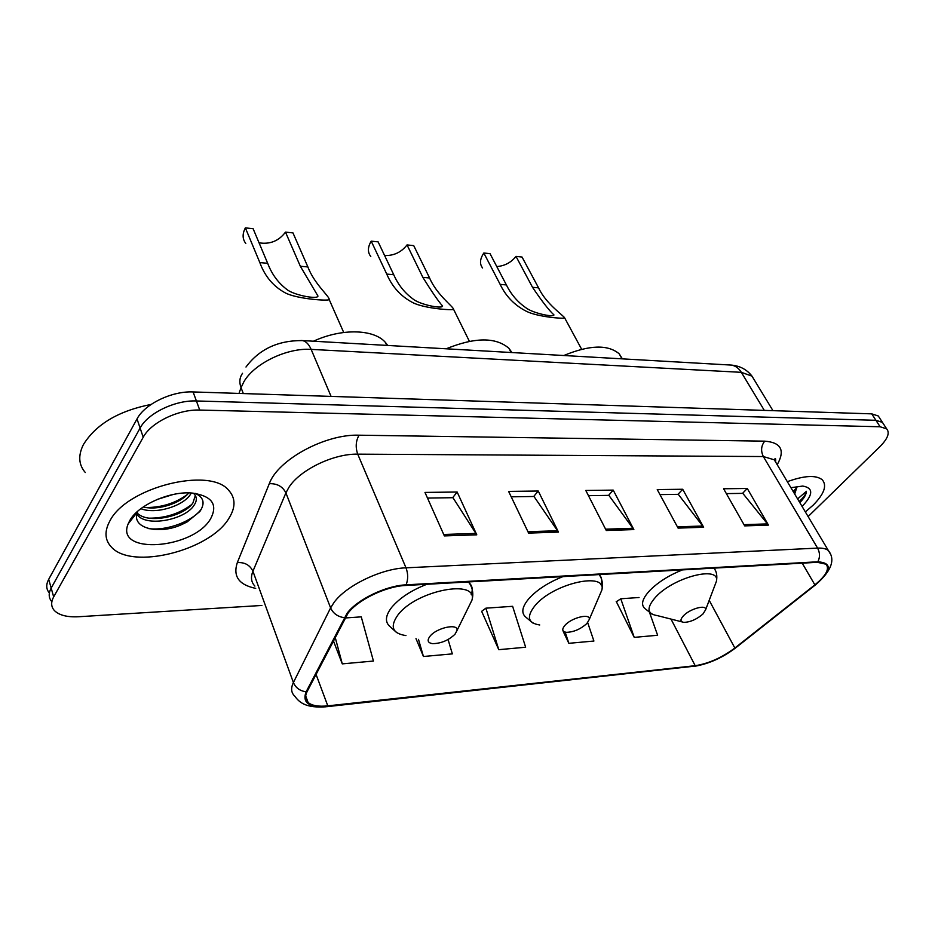 <?xml version="1.0" encoding="UTF-8"?>
<svg xmlns="http://www.w3.org/2000/svg" width="935" height="935" viewBox="0 0 935 935"><rect width="100%" height="100%" fill="white"/><g stroke="black" fill="none" stroke-linecap="round" stroke-linejoin="round"><path stroke-width="1.4" d="M879.636 418.062L878.281 415.981L871.736 413.854L193.089 391.94C171.982 390.888 144.691 404.013 137.024 418.938L48.702 579.303C45.897 584.62 46.119 589.167 49.368 592.965M808.12 516.564L880.08 446.462C887.818 438.608 890.003 432.73 886.637 428.826L880.104 426.769L199.728 410.056C178.503 409.168 151.002 422.398 143.219 437.253L53.669 596.916L51.18 588.08C48.34 593.409 48.573 597.944 51.857 601.719C48.573 597.944 48.34 593.409 51.18 588.08L140.11 428.055L51.18 588.08L48.702 579.303M199.728 410.056L196.397 400.963C175.231 399.993 147.835 413.176 140.11 428.055C147.835 413.176 175.231 399.993 196.397 400.963L875.908 420.294L196.397 400.963L193.089 391.94M883.785 424.443L882.441 422.386L875.908 420.294L882.441 422.386L883.785 424.443M109.874 520.959C104.323 531.22 104.755 539.834 111.16 546.811C131.449 570.479 210.153 550.575 228.935 518.282C235.772 507.378 235.678 498.039 228.643 490.267C209.943 466.542 126.576 487.275 109.874 520.959C104.323 531.22 104.755 539.834 111.16 546.811C131.449 570.479 210.153 550.575 228.935 518.282C235.772 507.378 235.678 498.039 228.643 490.267C209.943 466.542 126.576 487.275 109.874 520.959M805.351 511.924L813.181 505.134C824.179 493.996 827.206 485.557 822.274 479.807C816.068 474.875 804.427 475.494 787.328 481.677C804.427 475.494 816.068 474.875 822.274 479.807C827.206 485.557 824.179 493.996 813.181 505.134L805.351 511.924M348.042 613.173C357.965 599.744 385.991 586.257 405.615 585.474L817.283 562.309L825.991 564.191C829.836 568.702 826.119 575.586 814.876 584.866L734.852 648.025C721.785 657.737 708.566 663.616 695.196 665.697L327.799 705.867C318.508 706.813 311.939 705.691 308.094 702.489C305.172 699.789 304.845 696.154 307.112 691.596L348.042 613.173M347.095 613.243L306.142 691.783C301.97 702.828 309.041 707.701 327.367 706.392L694.717 666.152C708.414 664.025 721.96 657.995 735.354 648.048L815.355 584.913C831.683 570.549 832.512 562.835 817.844 561.783L406.129 584.831C386.003 585.626 357.252 599.464 347.095 613.243M726.355 493.61L742.822 493.364L768.441 525.096L747.275 488.479L723.596 488.76L744.692 525.891L768.441 525.096M742.542 493.364L747.275 488.479M659.97 494.603L678.284 494.323L703.646 527.258L682.702 489.262L657.247 489.578L678.097 528.111L703.646 527.258M678.004 494.334L682.702 489.262M427.505 498.075L452.961 497.7L476.78 534.832L457.145 492.02L424.981 492.418L444.359 535.907L476.78 534.832M452.692 497.7L457.145 492.02M511.211 496.824L533.978 496.485L558.464 532.108L538.256 491.027L508.605 491.389L528.614 533.102L558.464 532.108M533.698 496.485L538.256 491.027M588.454 495.667L608.86 495.363L633.86 529.584L613.22 490.115L585.789 490.454L606.277 530.507L633.86 529.584M608.58 495.375L613.22 490.115M53.669 596.916C50.782 602.28 51.039 606.85 54.429 610.59C59.197 615.277 67.25 617.322 78.587 616.738L261.894 605.459M616.971 601.345L616.2 601.404L634.234 637.378L657.621 635.262L649.731 613.044M415.993 638.628L423.45 656.499L452.353 653.881L448.075 639.517M333.339 640.65L342.28 663.873L373.439 661.045L361.261 616.855L345.003 617.988M563.232 631.464L568.854 643.315L593.9 641.036L587.683 622.593M498.776 649.673L525.645 647.23L512.625 606.312L485.884 608.171L481.642 611.338L498.776 649.673L485.884 608.171M482.226 610.906L481.642 611.338M423.45 656.499L418.494 639.376M342.28 663.873L335.139 637.144M568.854 643.315L565.172 632.13M639.049 597.5L620.77 598.774L616.375 601.754M634.234 637.378L620.77 598.774M151.131 404.423C118.628 410.839 96.048 424.233 83.402 444.592C77.991 455.462 78.622 464.765 85.295 472.514M173.337 494.44L157.267 499.419M191.301 492.99L190.167 494.837C182.734 506.034 155.9 514.671 140.869 508.687M188.718 492.897C181.086 502.96 158.518 510.861 143.242 506.98M193.171 493.142L194.071 493.89C197.121 497.093 197.063 500.961 193.896 505.508C184.955 519.685 146.795 527.433 137.246 514.858L136.954 513.958M195.345 495.433L192.961 502.831C184.3 516.552 147.847 524.5 137.211 513.034M129.79 520.514L128.165 523.88C114.888 555.308 193.627 549.149 210.644 518.691C218.112 504.503 211.965 495.959 192.213 493.061C170.287 490.852 138.158 504.947 129.79 520.514M128.165 523.88L137.702 511.655C130.07 528.427 159.429 535.159 182.068 524.406L187.047 521.987L199.845 511.515C205.338 503.322 203.783 497.28 195.193 493.376M201.528 508.815C193.288 520.702 167.832 531.115 148.571 528.602M191.453 504.701C179.45 513.666 165.355 518.165 149.156 518.177M187.409 494.44C175.675 503.1 161.942 507.471 146.211 507.541M259.053 242.819C270.028 244.538 278.84 240.973 285.491 232.114L292.971 232.897L307.884 266.942C314.347 284.088 329.938 296.769 329.214 299.597C327.963 301.175 297.155 298.931 285.514 293.006C273.429 286.531 264.874 276.386 259.837 262.583L245.367 227.883C242.247 233.855 242.387 239.044 245.788 243.451M245.367 227.883L253.116 228.701L267.667 263.296C271.734 273.955 277.917 282.499 286.192 288.927C292.62 295.016 317.736 299.749 317.97 296.056L300.334 266.253L285.491 232.114M455.006 634.21L456.934 630.658C459.003 622.979 436.809 627.514 430.018 636.232C426.874 640.428 427.739 642.906 432.625 643.654C441.098 643.502 448.555 640.358 455.006 634.21M387.744 345.447L385.43 342.444C374.023 329.085 341.778 328.103 313.482 341.205M384.612 255.535C393.857 255.816 401.325 252.275 407.041 244.923L413.726 245.624L429.586 277.976C436.645 294.7 453.697 306.996 453.592 309.333C452.306 310.549 424.198 308.445 412.884 302.671C400.951 296.477 392.244 286.94 386.751 274.084L371.207 241.148C367.642 247.179 367.502 252.286 370.786 256.482M371.207 241.148L378.126 241.873L393.728 274.715C398.111 284.661 404.434 292.667 412.709 298.756C419.184 304.483 442.126 309.169 442.617 306.072C438.305 301.199 431.713 291.627 422.854 277.356L407.041 244.923M586.899 623.481L589.249 619.508C590.838 612.974 571.858 617.439 565.032 625.258C561.619 629.302 562.075 631.663 566.376 632.329C573.704 632.13 580.542 629.185 586.899 623.481M511.912 352.542L508.956 348.323C495.819 337.009 474.898 337.161 446.205 348.79M496.789 266.569C504.608 265.972 511.013 262.583 516.015 256.4L522.034 257.031L538.572 287.851C546.075 304.132 564.273 316.03 564.705 317.982C563.454 318.94 537.52 316.918 526.463 311.332C514.706 305.394 505.928 296.407 500.143 284.369L483.827 253.011C479.865 259.042 479.468 264.044 482.6 267.994M483.827 253.011L490.033 253.665L506.384 284.93C510.989 294.244 517.394 301.795 525.61 307.568C532.12 312.98 553.321 317.561 553.976 314.943C549.044 310.42 541.891 301.199 532.518 287.302L516.015 256.4M702.91 614.05L705.609 609.795C706.883 604.209 690.369 608.533 683.602 615.627C680.014 619.508 680.119 621.763 683.917 622.371C690.346 622.137 696.668 619.367 702.91 614.05M622.371 358.853L619.204 353.827C607.972 344.337 589.506 344.898 563.817 355.51M794.703 494.066L796.795 487.357L794.119 493.072M802.031 506.361L803.072 505.367C813.345 494.264 813.216 487.836 802.709 486.06L790.917 487.708M799.811 502.633C804.03 498.343 806.239 494.568 806.438 491.296L797.602 498.928M806.438 491.296C805.912 494.253 803.481 497.642 799.133 501.476M796.842 487.708L793.137 491.436M795.79 490.898L793.885 492.687M754.276 379.914L751.985 376.139L741.338 372.329L311.145 349.386C287.15 347.621 254.297 363.423 243.895 381.749L241.043 387.674L243.322 393.565M331.083 396.405L311.145 349.386C308.889 344.232 306.002 341.298 302.473 340.585L300.895 340.48M137.024 418.938L143.219 437.253M871.736 413.854L880.104 426.769M242.527 373.287C239.57 377.518 239.079 382.31 241.043 387.674L238.986 393.425M245.987 367.023C259.276 349.152 278.104 340.34 302.473 340.585L731.345 365.082C735.389 365.725 738.72 368.145 741.338 372.329L764.327 410.395M772.964 410.675L751.985 376.139C746.913 369.582 740.029 365.889 731.345 365.082L729.44 364.966M255.711 588.372C238.904 584.889 232.78 576.287 237.326 562.59L269.292 483.687C277.777 459.704 325.438 433.852 359.063 435.196L764.725 441.156C761.113 445.808 760.646 450.927 763.346 456.549L357.719 454.153C333.725 453.557 300.135 469.721 288.985 487.228L285.9 492.874L252.929 571.238C250.522 577.234 251.164 582.189 254.881 586.081M764.725 441.156C781.157 442.454 785.318 450.296 777.207 464.707M776.459 463.444L774.297 459.821L763.346 456.549L817.587 548.109C822.601 547.898 826.201 548.716 828.375 550.563L830.315 553.8M327.367 706.392L325.567 706.813C306.528 708.076 299.738 703.05 294.759 696.154C291.124 692.765 290.668 688.23 293.403 682.538L330.604 607.89L334.029 602.467C346.242 585.52 381.457 568.573 406 567.825C408.174 573.634 408.221 579.303 406.129 584.831M344.232 617.661C337.71 616.726 333.164 613.465 330.604 607.89L285.9 492.874C282.627 486.469 277.099 483.407 269.292 483.687M694.717 666.152L326.56 706.708M237.326 562.59C244.736 562.169 249.937 565.044 252.929 571.238L293.403 682.538C295.729 687.903 299.983 690.988 306.142 691.783M307.451 700.736L306.563 700.631M817.844 561.783C820.112 557.307 820.018 552.749 817.587 548.109L406 567.825L357.719 454.153C355.347 447.246 355.791 440.934 359.063 435.196M695.196 665.697L671.003 619.087M734.852 648.025L709.197 600.328M814.876 584.866L802.218 563.15M327.799 705.867L316.018 674.299M633.053 528.287L605.599 529.175M557.681 530.741L527.948 531.711M476.008 533.417L443.716 534.469M702.828 526.008L677.408 526.837M767.612 523.892L744.003 524.664M467.827 608.545L471.93 600.223C478.299 578.484 416.426 590.149 397.983 614.891C389.673 626.614 392.338 633.509 405.954 635.59M471.205 594.567C473.028 589.786 472.385 585.929 469.288 582.972L467.991 581.956M426.816 584.282C411.236 590.371 399.525 598.084 391.66 607.411C385.617 615.3 384.834 621.483 389.322 625.936L396.674 632.609M300.334 266.253L307.884 266.942M259.837 262.583L267.667 263.296M599.113 596.448L601.871 590.008C606.768 571.449 553.859 583.148 535.288 605.284C526.241 616.562 527.714 623.131 539.74 624.989M600.784 584.749C602.362 580.577 601.848 577.257 599.241 574.815L598.984 574.593M562.963 576.615C548.6 582.306 537.344 589.529 529.187 598.295C522.349 606.312 521.029 612.413 525.213 616.621L532.775 622.979M422.854 277.356L429.586 277.976M386.751 274.084L393.728 274.715M714.55 586.222L716.42 581.289C720.324 565.336 674.275 576.848 655.867 596.846C646.26 607.692 646.786 613.956 657.434 615.639L682.106 621.904M715.801 571.355L714.2 568.106M682.421 569.894C669.109 575.224 658.298 582.026 649.977 590.301C642.497 598.342 640.685 604.326 644.554 608.264L652.139 614.237M532.518 287.302L538.572 287.851M500.143 284.369L506.384 284.93M878.281 415.981L886.637 428.826M775.594 461.983C775.863 459.167 775.641 458.103 774.94 458.804L774.297 459.821L828.375 550.563C835.668 559.633 831.425 571.028 815.659 584.737L735.681 647.85C722.463 657.843 708.496 664.037 693.77 666.445M308.094 702.489L305.687 695.909M136.452 512.403L136.65 513.011M329.214 299.597L343.718 332.474M456.934 630.658L471.93 600.223C473.648 594.099 472.771 588.349 469.288 582.972L468.809 581.909M385.43 342.444L386.786 345.401M453.592 309.333L469.382 341.31M589.249 619.508L601.871 590.008C603.098 583.814 602.222 578.742 599.241 574.815L599.125 574.581M508.956 348.323L511.083 352.495M564.705 317.982L581.628 349.246M705.609 609.795L716.42 581.289C717.39 575.983 716.619 571.589 714.095 568.118M619.204 353.827L621.985 358.83"/></g></svg>
